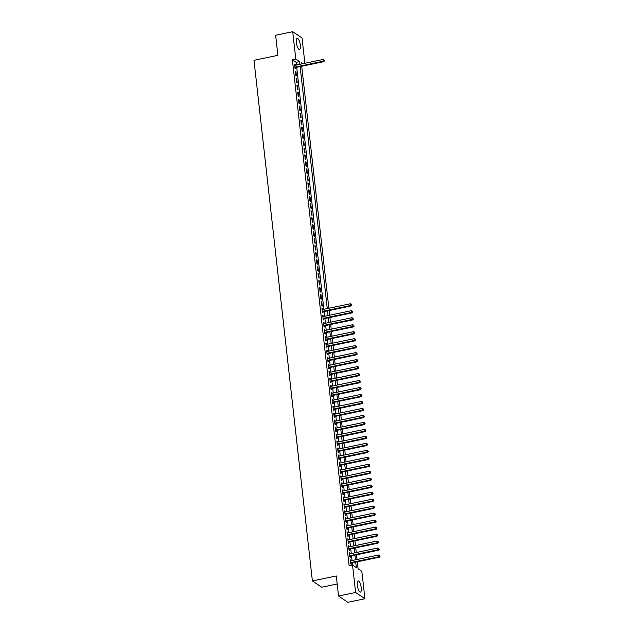 <?xml version="1.0" encoding="UTF-8"?>
<svg xmlns="http://www.w3.org/2000/svg" width="634" height="634" viewBox="0 0 634 634"><rect width="100%" height="100%" fill="white"/><g stroke="black" fill="none" stroke-linecap="round" stroke-linejoin="round"><path stroke-width="0.95" d="M357.299 585.206A5.714 1.736 -101.8 0 1 358.091 580.942A5.714 1.736 -101.8 0 1 361.229 587.853A5.714 1.736 -101.8 0 1 360.429 592.124A5.714 1.736 -101.8 0 1 357.299 585.206M296.427 42.589A5.714 1.736 -101.8 0 1 297.227 38.317A5.714 1.736 -101.8 0 1 300.358 45.228A5.714 1.736 -101.8 0 1 299.565 49.5A5.714 1.736 -101.8 0 1 296.427 42.589M337.193 583.993L321.707 587.219L312.388 580.95L253.988 60.317L277.89 55.324L275.639 35.266L292.718 31.7L302.038 37.969L304.875 63.273M357.299 561.787L358.091 568.801L361.863 571.345L364.938 598.734L355.619 592.473L352.29 562.826M355.619 592.473L338.54 596.031L347.868 602.3L364.938 598.734M350.84 560.789L350.134 559.687L350.602 563.88L351.236 564.3L351.093 563.079M350.055 553.815L349.35 552.713L349.817 556.898L350.451 557.318L350.317 556.097M349.271 546.833L348.565 545.731L349.041 549.916L349.667 550.344L349.532 549.123M348.494 539.851L347.789 538.749L348.256 542.942L348.882 543.362L348.748 542.141M347.709 532.877L347.004 531.775L347.472 535.96L348.106 536.38L347.963 535.159M346.925 525.895L346.219 524.793L346.687 528.978L347.321 529.406L347.178 528.185M346.14 518.913L345.435 517.812L345.91 522.004L346.536 522.424L346.402 521.203M345.364 511.939L344.65 510.838L345.126 515.022L345.752 515.45L345.617 514.222M344.579 504.957L343.874 503.856L344.341 508.04L344.967 508.468L344.833 507.248M343.794 497.983L343.089 496.874L343.557 501.066L344.191 501.486L344.048 500.266M343.01 491.001L342.305 489.9L342.772 494.084L343.406 494.512L343.271 493.292M342.225 484.019L341.52 482.918L341.995 487.11L342.622 487.53L342.487 486.31M341.449 477.045L340.743 475.944L341.211 480.128L341.837 480.548L341.702 479.328M340.664 470.063L339.959 468.962L340.426 473.146L341.06 473.574L340.918 472.354M339.879 463.082L339.174 461.98L339.642 466.172L340.276 466.592L340.133 465.372M339.095 456.108L338.39 455.006L338.857 459.19L339.491 459.61L339.356 458.39M338.318 449.126L337.605 448.024L338.081 452.208L338.707 452.636L338.572 451.416M337.534 442.144L336.828 441.042L337.296 445.234L337.922 445.654L337.787 444.434M336.749 435.17L336.044 434.068L336.511 438.252L337.145 438.673L337.003 437.452M335.965 428.188L335.259 427.086L335.727 431.271L336.361 431.699L336.226 430.478M335.18 421.214L334.475 420.104L334.95 424.297L335.576 424.717L335.441 423.496M334.403 414.232L333.698 413.13L334.166 417.315L334.792 417.743L334.657 416.514M333.619 407.25L332.913 406.148L333.381 410.333L334.015 410.761L333.872 409.54M332.834 400.276L332.129 399.166L332.596 403.359L333.23 403.779L333.088 402.558M332.05 393.294L331.344 392.192L331.812 396.377L332.446 396.805L332.311 395.584M331.273 386.312L330.56 385.21L331.035 389.403L331.661 389.823L331.527 388.602M330.488 379.338L329.783 378.236L330.251 382.421L330.877 382.841L330.742 381.62M329.704 372.356L328.998 371.255L329.466 375.439L330.1 375.867L329.957 374.646M328.919 365.374L328.214 364.273L328.681 368.465L329.315 368.885L329.181 367.665M328.135 358.4L327.429 357.299L327.905 361.483L328.531 361.903L328.396 360.683M327.358 351.418L326.653 350.317L327.12 354.501L327.746 354.929L327.612 353.709M326.573 344.436L325.868 343.335L326.336 347.527L326.97 347.947L326.827 346.727M325.789 337.462L325.083 336.361L325.551 340.545L326.185 340.973L326.042 339.745M325.004 330.48L324.299 329.379L324.767 333.563L325.401 333.991L325.266 332.771M324.228 323.506L323.514 322.397L323.99 326.589L324.616 327.009L324.481 325.789M323.443 316.524L322.738 315.423L323.205 319.607L323.831 320.035L323.697 318.807M322.658 309.543L321.953 308.441L322.421 312.633L323.055 313.053L322.912 311.833M321.169 301.459L321.636 305.651L322.27 306.071L321.803 301.887L321.169 301.459M320.384 294.485L320.859 298.669L321.486 299.097L321.018 294.905L320.384 294.485M319.607 287.503L320.075 291.695L320.701 292.115L320.233 287.931L319.607 287.503M318.823 280.529L319.29 284.714L319.916 285.134L319.449 280.949L318.823 280.529M318.038 273.547L318.506 277.732L319.14 278.16L318.664 273.967L318.038 273.547M317.254 266.565L317.721 270.758L318.355 271.178L317.888 266.993L317.254 266.565M316.469 259.591L316.945 263.776L317.571 264.196L317.103 260.011L316.469 259.591M315.692 252.609L316.16 256.794L316.786 257.222L316.318 253.029L315.692 252.609M314.908 245.627L315.375 249.82L316.009 250.24L315.534 246.055L314.908 245.627M314.123 238.653L314.591 242.838L315.225 243.266L314.757 239.073L314.123 238.653M313.339 231.672L313.814 235.856L314.44 236.284L313.973 232.099L313.339 231.672M312.554 224.69L313.03 228.882L313.656 229.302L313.188 225.118L312.554 224.69M311.777 217.716L312.245 221.9L312.871 222.328L312.404 218.136L311.777 217.716M310.993 210.734L311.46 214.926L312.094 215.346L311.619 211.162L310.993 210.734M310.208 203.76L310.676 207.944L311.31 208.364L310.842 204.18L310.208 203.76M309.424 196.778L309.899 200.962L310.525 201.39L310.058 197.198L309.424 196.778M308.647 189.796L309.115 193.988L309.741 194.408L309.273 190.224L308.647 189.796M307.862 182.822L308.33 187.006L308.964 187.426L308.489 183.242L307.862 182.822M307.078 175.84L307.545 180.024L308.179 180.452L307.712 176.26L307.078 175.84M306.293 168.858L306.769 173.05L307.395 173.47L306.927 169.286L306.293 168.858M305.509 161.884L305.984 166.068L306.61 166.496L306.143 162.304L305.509 161.884M304.732 154.902L305.2 159.086L305.826 159.514L305.358 155.322L304.732 154.902M303.948 147.92L304.415 152.112L305.049 152.532L304.574 148.348L303.948 147.92M303.163 140.946L303.631 145.131L304.265 145.558L303.797 141.366L303.163 140.946M302.378 133.964L302.854 138.149L303.48 138.577L303.012 134.392L302.378 133.964M301.602 126.982L302.069 131.175L302.695 131.595L302.228 127.41L301.602 126.982M300.817 120.008L301.285 124.193L301.919 124.621L301.443 120.428L300.817 120.008M300.033 113.026L300.5 117.219L301.134 117.639L300.667 113.454L300.033 113.026M299.248 106.052L299.724 110.237L300.35 110.657L299.882 106.472L299.248 106.052M298.463 99.07L298.939 103.255L299.565 103.683L299.097 99.49L298.463 99.07M297.687 92.088L298.154 96.281L298.78 96.701L298.313 92.516L297.687 92.088M296.902 85.115L297.37 89.299L298.004 89.719L297.528 85.535L296.902 85.115M296.118 78.133L296.585 82.317L297.219 82.745L296.752 78.553L296.118 78.133M295.333 71.151L295.809 75.343L296.435 75.763L295.967 71.579L295.333 71.151M296.45 65.025L296.157 62.346L292.377 59.802L349.128 565.79L352.544 565.076L356.324 567.62L355.706 562.12M352.036 560.543L351.505 555.852M351.252 553.561L350.729 548.87M350.467 546.587L349.944 541.896M349.683 539.605L349.16 534.914M348.906 532.623L348.375 527.932M348.121 525.649L347.598 520.958M347.337 518.667L346.814 513.976M346.552 511.686L346.029 506.994M345.776 504.712L345.245 500.02M344.991 497.73L344.46 493.038M344.207 490.748L343.683 486.056M343.422 483.774L342.899 479.082M342.637 476.792L342.114 472.1M341.861 469.818L341.33 465.118M341.076 462.836L340.545 458.144M340.292 455.854L339.769 451.162M339.507 448.88L338.984 444.188M338.73 441.898L338.199 437.206M337.946 434.916L337.415 430.224M337.161 427.942L336.638 423.25M336.377 420.96L335.854 416.269M335.592 413.978L335.069 409.287M334.815 407.004L334.284 402.313M334.031 400.022L333.5 395.331M333.246 393.04L332.723 388.349M332.462 386.066L331.939 381.375M331.685 379.084L331.154 374.393M330.9 372.11L330.369 367.419M330.116 365.129L329.593 360.437M329.331 358.147L328.808 353.455M328.547 351.173L328.024 346.481M327.77 344.191L327.239 339.499M326.986 337.209L326.455 332.517M326.201 330.235L325.678 325.543M325.416 323.253L324.893 318.561M324.64 316.271L324.109 311.579M323.855 309.297L296.712 67.315M295.262 65.278L294.556 64.177L295.024 68.361L295.65 68.789L295.515 67.561M338.54 596.031L336.289 575.965L312.388 580.95M292.377 59.802L295.793 59.097L292.718 31.7M299.866 64.311L299.565 61.633L295.793 59.097M355.452 559.83L354.921 555.138M354.668 552.848L354.144 548.156M353.883 545.874L353.36 541.182M353.098 538.892L352.575 534.2M352.322 531.91L351.791 527.219M351.537 524.936L351.006 520.245M350.753 517.954L350.23 513.263M349.968 510.972L349.445 506.281M349.183 503.998L348.66 499.307M348.407 497.016L347.876 492.325M347.622 490.042L347.099 485.351M346.838 483.06L346.315 478.369M346.053 476.079L345.53 471.387M345.276 469.105L344.745 464.413M344.492 462.123L343.961 457.431M343.707 455.141L343.184 450.449M342.923 448.167L342.4 443.475M342.138 441.185L341.615 436.493M341.361 434.203L340.83 429.511M340.577 427.229L340.054 422.537M339.792 420.247L339.269 415.555M339.008 413.273L338.485 408.573M338.231 406.291L337.7 401.599M337.447 399.309L336.916 394.617M336.662 392.335L336.139 387.643M335.877 385.353L335.354 380.662M335.093 378.371L334.57 373.68M334.316 371.397L333.785 366.706M333.532 364.415L333.001 359.724M332.747 357.433L332.224 352.742M331.962 350.459L331.439 345.768M331.186 343.477L330.655 338.786M330.401 336.495L329.87 331.804M329.617 329.522L329.094 324.83M328.832 322.54L328.309 317.848M328.047 315.566L327.524 310.866M327.271 308.584L300.128 66.602M302.68 63.725L301.332 62.821L301.459 63.986M301.721 66.269L328.864 308.251M329.117 310.541L329.648 315.233M329.902 317.515L330.425 322.207M330.686 324.497L331.21 329.189M331.463 331.471L331.994 336.171M332.248 338.453L332.779 343.145M333.032 345.435L333.555 350.127M333.817 352.409L334.34 357.101M334.601 359.391L335.124 364.082M335.378 366.373L335.909 371.064M336.163 373.347L336.694 378.038M336.947 380.329L337.47 385.02M337.732 387.311L338.255 392.002M338.508 394.285L339.039 398.976M339.293 401.267L339.824 405.958M340.078 408.248L340.601 412.94M340.862 415.222L341.385 419.914M341.647 422.204L342.17 426.896M342.423 429.178L342.954 433.87M343.208 436.16L343.739 440.852M343.993 443.142L344.516 447.834M344.777 450.116L345.3 454.808M345.554 457.098L346.085 461.79M346.338 464.08L346.869 468.772M347.123 471.054L347.646 475.746M347.907 478.036L348.431 482.728M348.692 485.018L349.215 489.71M349.469 491.992L350 496.684M350.253 498.974L350.784 503.665M351.038 505.948L351.561 510.647M351.822 512.93L352.346 517.621M352.599 519.912L353.13 524.603M353.384 526.886L353.915 531.577M354.168 533.868L354.691 538.559M354.953 540.85L355.476 545.541M355.737 547.824L356.26 552.515M356.514 554.805L357.045 559.497M296.157 62.346L299.565 61.633M294.612 64.716L295.182 64.597M295.396 71.697L295.967 71.579M296.181 78.671L296.752 78.553M296.966 85.653L297.528 85.535M297.742 92.635L298.313 92.516M298.527 99.609L299.097 99.49M299.311 106.591L299.882 106.472M300.096 113.573L300.667 113.454M300.873 120.547L301.443 120.428M301.657 127.529L302.228 127.41M302.442 134.511L303.012 134.392M303.226 141.485L303.797 141.366M304.011 148.467L304.574 148.348M304.788 155.441L305.358 155.322M305.572 162.423L306.143 162.304M306.357 169.405L306.927 169.286M307.141 176.379L307.712 176.26M307.918 183.361L308.489 183.242M308.703 190.343L309.273 190.224M309.487 197.317L310.058 197.198M310.272 204.299L310.842 204.18M311.056 211.281L311.619 211.162M311.833 218.254L312.404 218.136M312.617 225.236L313.188 225.118M313.402 232.218L313.973 232.099M314.187 239.192L314.757 239.073M314.971 246.174L315.534 246.055M315.748 253.148L316.318 253.029M316.532 260.13L317.103 260.011M317.317 267.112L317.888 266.993M318.102 274.086L318.664 273.967M318.878 281.068L319.449 280.949M319.663 288.05L320.233 287.931M320.447 295.024L321.018 294.905M321.232 302.006L321.803 301.887M322.017 308.988L322.579 308.869M322.793 315.962L323.364 315.843M323.578 322.944L324.148 322.825M324.362 329.918L324.933 329.799M325.147 336.9L325.71 336.781M325.924 343.882L326.494 343.763M326.708 350.856L327.279 350.737M327.493 357.838L328.063 357.719M328.277 364.819L328.848 364.701M329.062 371.793L329.625 371.675M329.839 378.775L330.409 378.656M330.623 385.757L331.194 385.638M331.408 392.731L331.978 392.612M332.192 399.713L332.755 399.594M332.969 406.695L333.539 406.576M333.753 413.669L334.324 413.55M334.538 420.651L335.109 420.532M335.323 427.625L335.893 427.506M336.107 434.607L336.67 434.488M336.884 441.589L337.454 441.47M337.668 448.563L338.239 448.444M338.453 455.545L339.024 455.426M339.238 462.527L339.8 462.408M340.014 469.501L340.585 469.382M340.799 476.483L341.369 476.364M341.583 483.465L342.154 483.346M342.368 490.439L342.939 490.32M343.152 497.421L343.715 497.302M343.929 504.402L344.5 504.284M344.714 511.376L345.284 511.258M345.498 518.358L346.069 518.24M346.283 525.332L346.853 525.214M347.06 532.314L347.63 532.195M347.844 539.296L348.415 539.177M348.629 546.27L349.199 546.151M349.413 553.252L349.984 553.133M350.198 560.234L350.761 560.115M294.969 67.68A0.729 0.666 -56.1 0 0 294.945 67.68L323.792 61.664L323.158 61.244L294.889 67.141M324.18 60.658L324.101 59.961L324.18 60.658L323.158 61.244L322.968 59.493L294.691 65.397M323.792 61.664L324.434 60.832M324.101 59.961L322.968 59.493M322.349 311.952A0.729 0.666 -56.1 0 1 322.365 311.944L351.188 305.929L350.562 305.509L322.286 311.405M351.577 304.93L351.498 304.233L351.577 304.93L350.562 305.509L350.364 303.765L322.088 309.661M351.188 305.929L351.83 305.097M351.498 304.233L350.364 303.765M323.126 318.91L323.15 318.926A0.729 0.666 -56.1 0 0 323.126 318.934L351.973 312.911L351.347 312.491L323.071 318.387M352.361 311.904L352.282 311.207L352.361 311.904L351.347 312.491L351.149 310.739L322.872 316.643M351.973 312.911L352.615 312.079M352.282 311.207L351.149 310.739M323.911 325.884L352.758 319.893L352.124 319.465L323.847 325.369M353.146 318.886L353.067 318.189L353.146 318.886L352.124 319.465L351.933 317.721L323.657 323.625M352.758 319.893L353.4 319.053M353.067 318.189L351.933 317.721M324.695 332.866L353.542 326.867L352.908 326.447L324.632 332.343M353.93 325.868L353.851 325.163L353.93 325.868L352.908 326.447L352.71 324.703L324.434 330.599M353.542 326.867L354.176 326.034M353.851 325.163L352.71 324.703M325.472 339.848L325.496 339.864A0.729 0.666 -56.1 0 0 325.48 339.864L354.319 333.849L353.693 333.429L325.416 339.325M354.707 332.842L354.628 332.145L354.707 332.842L353.693 333.429L353.495 331.677L325.218 337.581M354.319 333.849L354.961 333.016M354.628 332.145L353.495 331.677M326.256 346.822L326.28 346.838A0.729 0.666 -56.1 0 0 326.256 346.846L355.103 340.83L354.477 340.403L326.201 346.307M355.492 339.824L355.412 339.127L355.492 339.824L354.477 340.403L354.279 338.659L326.003 344.555M355.103 340.83L355.745 339.99M355.412 339.127L354.279 338.659M327.065 353.82A0.729 0.666 -56.1 0 0 327.041 353.827L355.888 347.804L355.254 347.384L326.986 353.281M356.276 346.798L356.197 346.101L356.276 346.798L355.254 347.384L355.064 345.641L326.787 351.537M355.888 347.804L356.53 346.972M356.197 346.101L355.064 345.641M327.849 360.801A0.729 0.666 -56.1 0 0 327.826 360.801L356.673 354.786L356.039 354.358L327.762 360.263M357.061 353.78L356.982 353.083L357.061 353.78L356.039 354.358L355.84 352.615L327.572 358.519M356.673 354.786L357.307 353.946M356.982 353.083L355.84 352.615M328.602 367.76L357.449 361.768L356.823 361.34L328.547 367.244M357.838 360.762L357.766 360.064L357.838 360.762L356.823 361.34L356.625 359.597L328.349 365.493M357.449 361.768L358.091 360.928M357.766 360.064L356.625 359.597M329.387 374.742L329.411 374.757A0.729 0.666 -56.1 0 0 329.395 374.765L358.234 368.742L357.608 368.322L329.331 374.219M358.622 367.736L358.543 367.038L358.622 367.736L357.608 368.322L357.41 366.579L329.133 372.475M358.234 368.742L358.876 367.91M358.543 367.038L357.41 366.579M330.171 381.723L359.018 375.724L358.392 375.296L330.116 381.2M359.407 374.718L359.327 374.02L359.407 374.718L358.392 375.296L358.194 373.553L329.918 379.457M359.018 375.724L359.66 374.884M359.327 374.02L358.194 373.553M330.956 388.697L359.803 382.706L359.169 382.278L330.893 388.174M360.191 381.7L360.112 381.002L360.191 381.7L359.169 382.278L358.979 380.535L330.702 386.431M359.803 382.706L360.445 381.866M360.112 381.002L358.979 380.535M331.764 395.695A0.729 0.666 -56.1 0 0 331.74 395.703L360.587 389.68L359.953 389.26L331.677 395.156M360.976 388.674L360.897 387.976L360.976 388.674L359.953 389.26L359.755 387.517L331.479 393.413M360.587 389.68L361.221 388.848M360.897 387.976L359.755 387.517M332.517 402.653L332.549 402.677A0.729 0.666 -56.1 0 0 332.525 402.677L361.364 396.662L360.738 396.234L332.462 402.138M361.752 395.656L361.673 394.958L361.752 395.656L360.738 396.234L360.54 394.491L332.264 400.395M361.364 396.662L362.006 395.822M361.673 394.958L360.54 394.491M333.326 409.651A0.729 0.666 -56.1 0 0 333.302 409.659L362.149 403.636L361.523 403.216L333.246 409.112M362.537 402.638L362.458 401.94L362.537 402.638L361.523 403.216L361.325 401.473L333.048 407.369M362.149 403.636L362.791 402.804M362.458 401.94L361.325 401.473M334.11 416.633A0.729 0.666 -56.1 0 0 334.086 416.633L362.933 410.618L362.299 410.198L334.031 416.094M363.322 409.612L363.242 408.914L363.322 409.612L362.299 410.198L362.109 408.447L333.833 414.351M362.933 410.618L363.575 409.786M363.242 408.914L362.109 408.447M334.871 423.591L363.718 417.6L363.084 417.172L334.807 423.076M364.106 416.593L364.027 415.896L364.106 416.593L363.084 417.172L362.894 415.429L334.617 421.333M363.718 417.6L364.352 416.76M364.027 415.896L362.894 415.429M335.648 430.573L335.679 430.589A0.729 0.666 -56.1 0 0 335.655 430.597L364.495 424.574L363.868 424.154L335.592 430.05M364.883 423.575L364.812 422.87L364.883 423.575L363.868 424.154L363.67 422.41L335.394 428.307M364.495 424.574L365.136 423.742M364.812 422.87L363.67 422.41M336.432 437.555L336.456 437.571A0.729 0.666 -56.1 0 0 336.44 437.571L365.279 431.556L364.653 431.136L336.377 437.032M365.667 430.549L365.588 429.852L365.667 430.549L364.653 431.136L364.455 429.384L336.178 435.289M365.279 431.556L365.921 430.724M365.588 429.852L364.455 429.384M337.217 444.529L366.064 438.538L365.438 438.11L337.161 444.014M366.452 437.531L366.373 436.834L366.452 437.531L365.438 438.11L365.239 436.366L336.963 442.263M366.064 438.538L366.706 437.698M366.373 436.834L365.239 436.366M338.025 451.527A0.729 0.666 -56.1 0 0 338.001 451.535L366.848 445.512L366.214 445.092L337.938 450.988M367.237 444.505L367.157 443.808L367.237 444.505L366.214 445.092L366.024 443.348L337.748 449.244M366.848 445.512L367.49 444.68M367.157 443.808L366.024 443.348M338.786 458.493L338.81 458.509A0.729 0.666 -56.1 0 0 338.786 458.509L367.633 452.494L366.999 452.066L338.722 457.97M368.021 451.487L367.942 450.79L368.021 451.487L366.999 452.066L366.801 450.322L338.532 456.226M367.633 452.494L368.267 451.654M367.942 450.79L366.801 450.322M339.562 465.467L339.594 465.483A0.729 0.666 -56.1 0 0 339.57 465.491L368.409 459.476L367.783 459.048L339.507 464.952M368.798 458.469L368.719 457.772L368.798 458.469L367.783 459.048L367.585 457.304L339.309 463.2M368.409 459.476L369.051 458.636M368.719 457.772L367.585 457.304M340.347 472.449L369.194 466.45L368.568 466.03L340.292 471.926M369.582 465.443L369.503 464.746L369.582 465.443L368.568 466.03L368.37 464.286L340.093 470.182M369.194 466.45L369.836 465.618M369.503 464.746L368.37 464.286M341.132 479.423L369.979 473.432L369.345 473.004L341.076 478.908M370.367 472.425L370.288 471.728L370.367 472.425L369.345 473.004L369.154 471.26L340.878 477.164M369.979 473.432L370.621 472.592M370.288 471.728L369.154 471.26M341.916 486.405L341.94 486.421A0.729 0.666 -56.1 0 0 341.916 486.429L370.763 480.406L370.129 479.986L341.853 485.882M371.152 479.407L371.072 478.71L371.152 479.407L370.129 479.986L369.939 478.242L341.663 484.138M370.763 480.406L371.397 479.573M371.072 478.71L369.939 478.242M342.693 493.387L342.725 493.403A0.729 0.666 -56.1 0 0 342.701 493.411L371.54 487.387L370.914 486.967L342.637 492.864M371.928 486.381L371.857 485.684L371.928 486.381L370.914 486.967L370.716 485.224L342.439 491.12M371.54 487.387L372.182 486.555M371.857 485.684L370.716 485.224M343.477 500.361L372.324 494.369L371.698 493.941L343.422 499.846M372.713 493.363L372.633 492.666L372.713 493.363L371.698 493.941L371.5 492.198L343.224 498.102M372.324 494.369L372.966 493.529M372.633 492.666L371.5 492.198M344.286 507.359A0.729 0.666 -56.1 0 0 344.262 507.366L373.109 501.343L372.483 500.923L344.207 506.82M373.497 500.345L373.418 499.647L373.497 500.345L372.483 500.923L372.285 499.18L344.008 505.076M373.109 501.343L373.751 500.511M373.418 499.647L372.285 499.18M345.047 514.325L345.07 514.34A0.729 0.666 -56.1 0 0 345.047 514.34L373.894 508.325L373.26 507.905L344.983 513.802M374.282 507.319L374.203 506.621L374.282 507.319L373.26 507.905L373.069 506.154L344.793 512.058M373.894 508.325L374.536 507.493M374.203 506.621L373.069 506.154M345.831 521.299L345.855 521.314A0.729 0.666 -56.1 0 0 345.831 521.322L374.678 515.307L374.044 514.879L345.768 520.783M375.066 514.301L374.987 513.603L375.066 514.301L374.044 514.879L373.846 513.136L345.578 519.032M374.678 515.307L375.312 514.467M374.987 513.603L373.846 513.136M346.608 528.28L375.455 522.281L374.829 521.861L346.552 527.757M375.843 521.275L375.764 520.577L375.843 521.275L374.829 521.861L374.631 520.118L346.354 526.014M375.455 522.281L376.097 521.449M375.764 520.577L374.631 520.118M347.392 535.262L376.239 529.263L375.613 528.843L347.337 534.739M376.628 528.257L376.548 527.559L376.628 528.257L375.613 528.843L375.415 527.092L347.139 532.996M376.239 529.263L376.881 528.431M376.548 527.559L375.415 527.092M348.177 542.236L348.201 542.252A0.729 0.666 -56.1 0 0 348.177 542.26L377.024 536.245L376.39 535.817L348.121 541.721M377.412 535.239L377.333 534.541L377.412 535.239L376.39 535.817L376.2 534.074L347.923 539.97M377.024 536.245L377.666 535.405M377.333 534.541L376.2 534.074M348.962 549.218L348.985 549.234A0.729 0.666 -56.1 0 0 348.962 549.242L377.809 543.219L377.175 542.799L348.898 548.695M378.197 542.213L378.118 541.515L378.197 542.213L377.175 542.799L376.984 541.056L348.708 546.952M377.809 543.219L378.45 542.387M378.118 541.515L376.984 541.056M349.77 556.216A0.729 0.666 -56.1 0 0 349.746 556.216L378.593 550.201L377.959 549.773L349.683 555.677M378.974 549.195L378.902 548.497L378.974 549.195L377.959 549.773L377.761 548.03L349.485 553.934M378.593 550.201L379.227 549.361M378.902 548.497L377.761 548.03M350.547 563.19A0.729 0.666 -56.1 0 0 350.531 563.198L379.37 557.183L378.744 556.755L350.467 562.651M379.758 556.176L379.679 555.479L379.758 556.176L378.744 556.755L378.546 555.012L350.269 560.908M379.37 557.183L380.012 556.343M379.679 555.479L378.546 555.012"/></g></svg>
